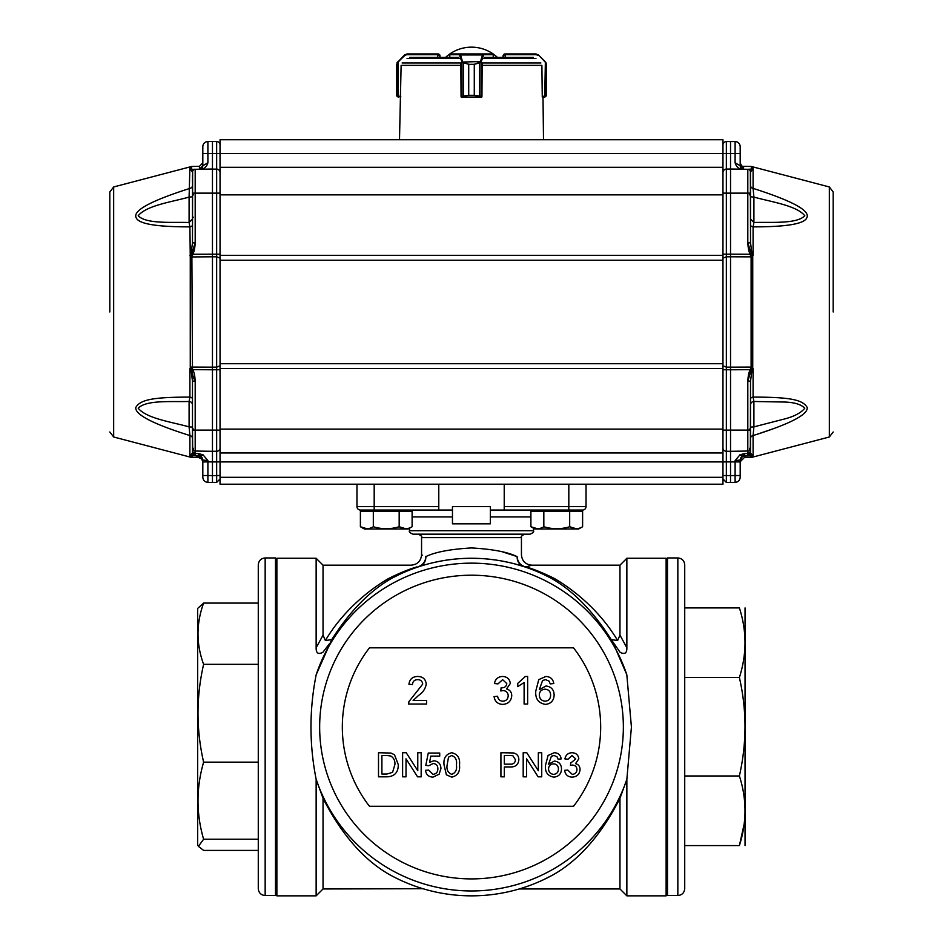 <?xml version="1.0" encoding="UTF-8"?>
<svg xmlns="http://www.w3.org/2000/svg" width="943" height="943" viewBox="0 0 943 943"><rect width="100%" height="100%" fill="white"/><g stroke="black" fill="none" stroke-linecap="round" stroke-linejoin="round"><path stroke-width="1.41" d="M554.802 578.719C576.055 591.237 600.868 612.266 617.63 640.533L619.964 635.134L626.859 647.782C626.965 653.24 624.714 654.737 620.093 652.273L611.276 639.625C593.076 611.135 573.155 590.754 551.537 578.46A168.785 168.785 0 0 0 391.463 578.46C369.774 590.837 349.853 611.217 331.724 639.625L316.188 674.705A163.893 163.893 0 0 1 626.812 674.705L631.421 727.065L626.859 779.272L619.964 798.332C601.634 834.201 579.591 859.568 553.824 874.409A168.785 168.785 0 0 1 389.176 874.409C363.55 859.721 341.507 834.366 323.036 798.332L316.141 779.272L316.141 895.85L276.877 895.85L276.877 558.268L316.141 558.268L316.141 647.782L323.036 635.134L325.37 640.533C341.944 612.49 367.004 591.155 388.198 578.719L391.993 578.165A168.785 168.785 0 0 1 551.007 578.165L543.286 574.299A168.785 168.785 0 0 1 551.007 578.165L554.802 578.719L551.007 578.165M542.249 96.339L545.973 96.115L546.374 95.302L545.714 96.657L542.26 97.035L543.003 97.035L543.498 139.741L722.963 139.741L722.963 368.583L220.037 368.583L220.037 484.207L374.182 484.207L356.961 484.207L356.961 506.603A3.442 3.442 0 0 0 360.415 510.045A3.442 3.442 0 0 1 356.961 506.603L438.778 506.603L438.778 510.045L360.415 510.045L363.857 510.045L363.857 511.424L363.857 510.045L374.182 510.045L374.182 484.207L438.778 484.207L438.778 506.603M504.222 506.603L504.222 484.207L586.039 484.207L586.039 506.603A3.442 3.442 0 0 1 582.585 510.045L504.222 510.045L504.222 506.603L586.039 506.603A3.442 3.442 0 0 1 582.585 510.045L568.818 510.045L568.818 484.207L722.963 484.207L722.963 461.917L216.654 461.917L216.678 480.4M525.357 567.097L524.049 566.66L526.194 566.92C533.62 564.598 533.62 564.598 526.194 566.92L524.225 566.484L526.194 566.92C533.938 569.183 543.298 573.014 554.248 578.424M553.553 578.059L550.17 576.397M537.204 570.786L532.583 569.065M543.958 574.617L545.019 575.124M547.081 576.138L549.298 577.269M550.064 577.67L550.901 578.118M418.775 566.484L419.482 566.484C423.702 564.81 425.847 561.509 425.906 556.594C425.47 561.509 423.089 564.81 418.775 566.484L417.643 567.097M392.099 578.106L393.007 577.635M393.702 577.269L395.919 576.138M397.981 575.124L399.042 574.617M403.639 572.507L405.49 571.717M412.138 569.053L412.928 568.759M414.755 568.099A168.785 168.785 0 0 1 416.205 567.58L416.04 567.639M418.02 566.967L418.892 566.684M409.168 569.513L405.785 570.786M391.993 578.165A168.785 168.785 0 0 1 399.714 574.299L391.993 578.165L388.752 578.424C399.702 573.014 409.062 569.183 416.806 566.92C409.38 564.598 409.38 564.598 416.806 566.92C409.38 564.598 409.38 564.598 416.806 566.92M413.175 568.664L411.655 569.23A168.785 168.785 0 0 1 413.175 568.664M408.343 570.527L407.459 570.892A168.785 168.785 0 0 1 408.343 570.527M406.551 571.269L405.749 571.611A168.785 168.785 0 0 1 406.551 571.269M404.924 571.953L403.25 572.684A168.785 168.785 0 0 1 404.924 571.953M325.37 640.533L331.724 639.625M329.744 643.362L322.883 652.297C318.274 654.725 316.035 653.216 316.141 647.782M611.276 639.625L617.63 640.533M539.75 572.684L538.076 571.953A168.785 168.785 0 0 1 539.75 572.684M537.251 571.611L536.449 571.269A168.785 168.785 0 0 1 537.251 571.611M535.541 570.892L534.657 570.527A168.785 168.785 0 0 1 535.541 570.892M531.345 569.23L529.825 568.664A168.785 168.785 0 0 1 531.345 569.23M528.245 568.099L526.795 567.58A168.785 168.785 0 0 1 528.245 568.099M509.468 562.594L503.055 561.25A168.785 168.785 0 0 1 524.049 566.66L515.09 563.997M425.564 556.464L425.906 556.594C420.095 554.248 420.095 554.248 425.906 556.594C435.194 552.044 450.389 549.156 471.5 547.942C492.517 549.132 507.711 552.02 517.094 556.594C522.905 554.248 522.905 554.248 517.094 556.594C522.905 554.248 522.905 554.248 517.094 556.594C517.53 561.509 519.911 564.81 524.225 566.484L523.518 566.484C519.298 564.81 517.153 561.509 517.094 556.594L502.678 551.926M572.106 777.138C567.78 776.891 565.281 774.627 564.609 770.337L567.698 770.03L572.224 774.356C575.183 774.144 576.774 772.541 576.975 769.559C576.762 766.765 575.254 765.268 572.448 765.068L570.456 765.398L570.774 762.616A5.493 5.493 0 0 0 571.21 762.651L575.737 758.95L572.071 755.508L568.004 759.209L564.916 758.903C565.682 755.001 568.028 752.938 571.965 752.726C576.008 752.891 578.295 754.93 578.825 758.856L575.536 763.63C578.507 764.49 580.016 766.47 580.063 769.582C579.568 774.321 576.916 776.843 572.106 777.138M558.421 768.993C558.327 765.775 556.7 764.066 553.541 763.854C550.441 764.078 548.767 765.74 548.531 768.828C548.708 772.164 550.417 774.003 553.659 774.356C556.794 774.014 558.386 772.223 558.421 768.993M561.203 758.903L558.115 759.209L556.995 756.734L554.048 755.508L551.407 756.215L548.531 764.243L554.39 761.072C558.94 761.626 561.321 764.231 561.521 768.887C561.285 773.873 558.739 776.619 553.895 777.138C547.753 776.054 544.936 772.187 545.443 765.539L548.072 755.461L554.248 752.726C558.232 752.891 560.555 754.954 561.203 758.903M526.583 776.832L523.188 776.832L523.188 752.726L526.772 752.726L538.335 770.714L538.335 752.726L541.73 752.726L541.73 776.832L538.135 776.832L526.583 758.844L526.583 776.832M510.08 755.508L504.328 755.508L504.328 764.16L510.139 764.16C513.393 764.337 515.173 762.863 515.456 759.752L512.862 755.72L510.08 755.508M500.922 776.832L500.922 752.726L513.357 752.95C516.917 753.728 518.744 755.968 518.85 759.657C518.355 764.738 515.479 767.166 510.234 766.942L504.328 766.942L504.328 776.832L500.922 776.832M451.732 755.508L448.526 757.158L447.135 764.926C446.369 769.665 447.913 772.8 451.768 774.356C455.622 772.8 457.166 769.653 456.412 764.926C457.166 760.176 455.61 757.04 451.732 755.508M444.047 764.938C443.293 758.231 445.874 754.164 451.768 752.726C457.661 754.164 460.243 758.243 459.5 764.938C460.243 771.645 457.673 775.712 451.768 777.138L446.381 774.816L444.047 764.938M432.99 777.138C428.617 776.938 426.13 774.663 425.493 770.337L428.582 770.03L433.002 774.356C436.244 773.991 437.858 772.117 437.858 768.745C437.835 765.48 436.22 763.747 433.026 763.535L428.9 765.704L425.8 765.398L428.275 753.033L439.721 753.033L439.721 756.121L430.798 756.121L429.572 762.368L433.874 760.753C438.412 761.307 440.77 763.913 440.947 768.569L439.108 774.215L432.99 777.138M406.02 776.832L402.614 776.832L402.614 752.726L406.209 752.726L417.773 770.714L417.773 752.726L421.167 752.726L421.167 776.832L417.572 776.832L406.02 758.844L406.02 776.832M386.795 755.508L381.903 755.508L381.903 774.05L386.878 774.05L392.571 772.341L394.893 764.596C395.2 760.812 393.832 757.948 390.779 756.003L386.795 755.508M378.508 776.832L378.508 752.726L391.015 753.068L394.516 754.789L398.288 764.643C398.323 772.364 394.61 776.419 387.137 776.832L378.508 776.832M550.606 695.062C550.5 691.396 548.637 689.439 545.019 689.192C541.482 689.463 539.573 691.36 539.302 694.885C539.502 698.692 541.459 700.802 545.16 701.203C548.743 700.802 550.559 698.763 550.606 695.062M553.789 683.545L550.252 683.899L548.979 681.07L545.596 679.655L542.59 680.469L539.302 689.651L545.997 686.009C551.207 686.645 553.918 689.628 554.142 694.956C553.871 700.649 550.971 703.784 545.431 704.386C538.418 703.136 535.2 698.716 535.765 691.136L538.771 679.608L545.832 676.473C550.394 676.673 553.046 679.031 553.789 683.545M527.644 676.473L527.644 704.032L524.108 704.032L524.108 682.555L517.754 686.622L517.754 683.369L525.369 676.473L527.644 676.473M502.654 704.386C497.704 704.103 494.851 701.509 494.085 696.618L497.609 696.264C498.069 699.341 499.79 700.979 502.784 701.203C506.167 700.955 507.982 699.128 508.206 695.71C507.971 692.516 506.238 690.806 503.043 690.582L500.757 690.96L501.122 687.777A6.283 6.283 0 0 0 501.629 687.824C504.658 687.836 506.391 686.433 506.804 683.592L502.607 679.655L497.963 683.899L494.438 683.545C495.311 679.078 497.998 676.72 502.489 676.473C507.11 676.661 509.727 678.995 510.328 683.475L506.568 688.944C509.963 689.922 511.684 692.186 511.743 695.745C511.177 701.168 508.147 704.044 502.654 704.386M413.117 700.496L426.601 700.496L426.601 704.032L408.578 704.032L408.956 701.58L422.712 684.111C422.346 681.223 420.672 679.738 417.69 679.655C414.449 679.762 412.704 681.4 412.468 684.594L408.932 684.253C409.639 679.149 412.574 676.555 417.773 676.473C422.853 676.591 425.67 679.125 426.248 684.076C425.399 688.85 422.853 692.622 418.598 695.392L413.117 700.496M369.479 806.289L573.521 806.289A129.179 129.179 0 0 0 573.521 647.829L369.479 647.829A129.179 129.179 0 0 0 369.479 806.289M452.463 506.603L490.348 506.603L490.348 523.825L452.463 523.825L452.463 506.603L468.223 506.603M418.951 566.66A168.785 168.785 0 0 1 427.863 564.008L422.877 565.423M521.844 565.953L523.518 566.484M526.194 566.92L530.166 565.682M530.709 565.505L531.781 565.163C525.51 564.551 522.057 561.109 521.444 554.826L521.444 537.604L421.556 537.604L421.556 554.826L422.57 555.25M495.841 560.036L488.12 559.093M479.893 558.48L471.488 558.268M470.38 558.28L463.084 558.48M454.856 559.093L447.123 560.036M439.909 561.25L433.485 562.606A168.785 168.785 0 0 1 440.322 561.179M452.463 510.045L438.778 510.045M471.5 534.162L412.94 534.162C409.957 532.936 408.814 531.793 409.498 530.709L533.502 530.709C534.186 531.793 533.043 532.936 530.06 534.162L432.401 534.162M521.444 537.604C520.607 536.72 521.75 535.577 524.897 534.162L510.599 534.162M619.964 798.332L619.964 888.966L626.859 895.85L666.123 895.85L666.123 558.268L626.859 558.268L626.859 647.782M626.859 779.272L626.859 895.85M531.781 565.163L619.964 565.163L619.964 635.134M552.681 875.045L543.569 879.689M323.036 798.332L323.036 888.966L422.959 888.719M420.755 888.035L417.513 886.986M409.109 883.897L403.368 881.493M316.141 558.268L323.036 565.163L323.036 635.134M626.812 674.705L613.256 643.362M504.222 510.045L490.348 510.045M316.141 779.272C309.245 744.357 309.257 709.501 316.188 674.705M667.503 895.532L667.503 557.95L677.84 557.95C682.025 558.362 684.312 560.661 684.724 564.845L684.724 888.636C684.312 892.821 682.025 895.119 677.84 895.532L667.503 895.532M745.041 845.588L745.041 607.905M684.724 677.51L739.383 677.51C746.856 710.138 746.856 742.954 739.383 775.971C746.856 799.039 746.856 822.237 739.383 845.588C746.856 845.588 746.856 845.588 739.383 845.588L744.216 823.84M739.383 845.588L684.724 845.588L684.724 775.971L739.383 775.971M684.724 607.905L739.383 607.905C746.856 607.905 746.856 607.905 739.383 607.905C746.856 630.973 746.856 654.171 739.383 677.51M265.16 557.95L275.497 557.95L275.497 895.532L265.16 895.532C260.975 895.119 258.688 892.821 258.276 888.636L258.276 564.845C258.688 560.661 260.975 558.362 265.16 557.95L265.16 895.532M197.653 608.447L197.653 845.046L198.407 846.354L203.617 839.223C196.144 813.679 196.144 787.994 203.617 762.156C196.144 729.54 196.144 696.936 203.617 664.332C196.144 644.034 196.144 623.618 203.617 603.084L197.653 608.447M203.617 839.223L258.276 839.223L258.276 850.409L203.617 850.409L198.407 846.354M258.276 762.156L203.617 762.156M258.276 664.332L203.617 664.332M258.276 603.084L203.617 603.084M258.276 850.409L258.276 888.636M490.348 506.603L474.777 506.603M207.896 460.585L202.816 460.031L200.67 456.4L203.063 454.856L207.896 460.585L207.896 475.52L212.458 475.602L212.458 482.486L216.654 482.415L220.037 478.973L216.654 482.415L216.654 475.531L220.037 475.531L212.458 475.602L212.458 461.917L202.816 461.917L202.816 477.241L202.816 475.52L207.896 475.52L207.896 482.403C204.808 482.062 203.11 480.341 202.816 477.241M722.963 477.323L220.037 477.323L220.037 478.973M201.484 456.99L195.189 455.834A2.758 2.758 45.3 0 1 192.478 453.076L192.478 451.732L195.189 453.583L198.749 453.642L200.67 456.4A4.137 4.137 0 0 0 198.749 455.893L198.749 453.642L203.063 454.856M212.458 482.486L207.896 482.403M207.896 141.544L212.458 141.462L207.896 141.544A5.163 5.163 -0 0 0 202.816 146.707A5.163 5.163 0 0 1 207.896 141.544L207.896 153.52L212.458 153.52L212.458 169.021L199.433 169.245L202.816 165.803L202.816 162.88L202.816 165.555A3.442 3.383 0 0 1 199.433 168.938L199.433 166.322L202.816 162.88M220.037 144.986A3.442 3.442 0 0 0 216.654 141.544L212.458 141.462L212.458 153.52L216.654 153.52L216.654 169.092A3.442 3.442 0 0 1 220.025 172.321M543.498 139.741L220.037 139.741L220.037 153.52L216.654 153.52L216.654 141.544L212.458 141.462M192.561 455.787L198.749 455.893L195.189 455.834L195.189 451.049L212.458 451.308L212.458 461.917L216.654 461.917L216.654 451.249L212.458 451.308L212.458 369.774L192.608 369.656C194.022 371.566 194.883 375.373 195.189 381.09L192.478 381.09L192.478 450.872A1.037 0.967 180 0 1 192.572 450.471M202.556 458.581L202.816 461.917M202.816 146.707L202.816 153.52L202.816 146.707M220.037 193.138L216.654 193.138L216.654 169.092A3.442 3.442 0 0 1 220.037 172.545M193.185 455.799L192.16 455.964L192.16 457.496L198.749 457.614L201.602 458.828L202.816 461.752L202.816 460.16L202.816 466.903M198.749 457.614L198.749 456.07A4.137 4.09 180 0 1 202.816 460.16L202.439 458.298M201.79 168.255L199.433 169.245L192.384 169.375L216.654 169.092L195.189 169.327A2.758 2.758 -0 0 0 192.655 171.131A2.758 2.758 -0 0 0 192.643 171.143L192.478 200.317L192.643 171.143A2.758 2.758 0 0 0 192.478 172.074L190.51 169.339L199.433 169.245A3.442 3.442 0 0 0 202.014 168.007A3.442 3.442 0 0 1 199.433 169.245C203.888 169.339 206.706 167.17 207.896 162.75C206.706 167.17 203.888 169.339 199.433 169.245L212.458 169.021L212.458 193.138L192.643 193.138M199.433 169.245L202.816 165.803L202.816 153.52L202.816 165.555M202.816 153.52L207.896 153.52L207.896 162.75L202.816 165.803L202.592 167.041M220.037 368.843L220.037 369.75L216.654 369.75L216.654 367.145L220.037 365.837L220.037 258.111L216.654 256.802L216.654 193.138L212.458 193.138L212.458 256.791L190.262 256.956L189.908 226.874C156.715 226.909 138.81 223.915 136.228 217.88C132.35 210.867 150.243 201.024 189.908 188.388A3.442 2.935 180 0 0 192.478 185.547L192.478 196.804L189.095 197.087C171.308 202.038 146.448 205.48 138.185 215.77C146.401 224.175 171.343 221.947 189.095 222.477L192.478 219.035L192.478 196.804M192.16 457.496L191.346 457.39L191.346 455.846L198.749 455.893A4.137 4.137 0 0 1 202.462 458.345A4.137 4.137 0 0 0 201.059 456.648M199.987 169.245L198.749 169.257M192.631 171.178L192.478 242.858L195.189 242.858C194.847 248.61 193.999 252.406 192.667 254.256L191.889 256.861L192.478 369.385L190.557 368.359L190.262 367.004A6.884 2.617 0 0 0 191.889 367.086L212.458 367.157L212.458 369.774L216.654 369.75L216.654 451.249A3.442 3.029 180 0 0 220.037 448.22M192.478 404.936L192.478 404.924A3.442 3.442 -0 0 0 189.095 401.482C171.308 402.036 146.448 399.738 138.185 408.189C146.436 418.468 171.308 421.922 189.095 426.873L192.478 427.144L192.478 438.66M192.478 451.662L192.478 427.144M195.166 455.834L192.478 453.076L189.908 455.634L189.908 435.56A3.442 2.935 180 0 1 192.478 438.401L192.478 447.371M192.478 451.732L192.678 449.516A2.758 2.428 0 0 0 195.189 451.049L195.189 430.102L192.667 430.102M192.478 399.03A3.442 2.016 180 0 0 189.908 397.074L189.095 401.482L189.095 426.873L189.908 435.56C153.12 423.996 135.073 414.661 135.757 407.576C140.354 399.042 155.489 397.239 189.908 397.074L189.908 368.277L191.075 370.599L191.842 370.163C192.396 374.583 193.515 378.226 195.189 381.09L195.189 430.102L220.037 430.102M192.478 367.994L192.608 369.656M189.908 368.277L190.557 368.359M192.478 453.1L193.256 454.998L195.189 455.834L192.478 453.076L193.456 455.174A2.758 2.758 0 0 0 195.189 455.834L193.291 455.021M193.386 455.115A2.758 2.758 0 0 0 193.456 455.174L195.189 455.834L190.557 455.752M192.478 242.858L191.075 253.361L191.653 253.679L195.189 242.858L195.189 169.327L192.384 169.375M191.075 253.361L189.908 255.671M190.557 255.6L192.478 254.575L192.478 255.954M191.641 455.764L189.908 455.634M191.075 370.599L192.478 381.09M192.478 430.208L192.478 436.196M192.478 453.182L193.256 454.986M190.51 169.339L190.51 166.722L189.908 166.946L189.095 197.087L189.095 222.477L189.908 226.874A3.442 2.016 0 0 0 192.478 224.917L192.478 219.024M212.458 367.157L212.458 256.791L216.654 256.802L216.654 367.145L212.458 367.157M109.812 311.98L109.812 191.959L113.667 186.962L189.908 166.946M722.963 260.244L220.037 260.244L220.037 255.376L722.963 255.376M220.037 368.583L220.037 363.715L722.963 363.715M504.222 484.207L438.778 484.207M602.164 139.741L616.404 139.741M722.963 139.741L220.037 139.741M750.357 193.138L747.811 193.138L747.811 242.858L750.522 242.858L750.357 171.143A2.758 2.758 -0 0 0 747.811 169.327L751.371 169.08L751.371 166.463L743.567 166.322L743.567 168.938A3.442 3.383 0 0 1 740.184 165.555L740.184 146.707A5.163 5.163 0 0 0 735.104 141.544L726.346 141.544L726.346 153.52L730.542 153.52L730.542 169.021L726.346 169.092L726.346 153.52L220.037 153.52L220.037 255.376M722.963 167.3L220.037 167.3L722.963 167.3M220.037 260.244L220.037 363.715M722.963 368.583L722.963 461.917L726.346 461.917L726.346 369.75L730.542 369.774L730.542 430.102L722.963 430.102M722.963 448.22A3.442 3.029 180 0 0 726.346 451.249L730.542 451.308L730.542 482.486L735.104 482.403L735.104 475.52L740.184 475.52L740.184 477.241L740.184 460.031L740.184 461.752L740.184 460.031L735.104 460.585L739.937 454.856L744.251 453.642L744.251 455.893L747.834 455.834M749.614 455.115A2.758 2.758 0 0 1 747.811 455.834L747.811 453.583L744.251 453.642L740.184 460.031M739.937 454.856L742.33 456.4A4.137 4.137 0 0 1 744.251 455.893L745.43 455.87M722.963 478.973L722.963 475.531L726.346 475.531L726.346 482.415L722.963 478.973L726.346 482.415L730.542 482.486M741.929 456.66A4.137 4.137 0 0 0 740.726 457.98A4.137 4.137 0 0 1 744.251 455.893L747.811 455.834A2.758 2.758 0 0 0 750.522 453.076L747.811 455.834L750.982 455.775M750.522 219.035L753.905 222.477L753.905 197.087L750.522 196.804L750.522 224.917A3.442 2.016 180 0 0 753.092 226.874L753.905 222.477C771.657 221.947 796.599 224.175 804.815 215.77C796.611 205.527 771.657 202.002 753.905 197.087L753.092 188.388A3.442 2.935 0 0 1 750.522 185.547A3.442 2.935 -0 0 0 750.593 186.148M750.557 455.787L749.826 455.799M750.522 438.354L750.522 438.401A3.442 2.935 180 0 1 753.092 435.56L753.905 426.873L782.207 419.564C793.287 416.947 800.831 413.152 804.815 408.189C800.831 404.099 793.287 402.036 782.207 402.001L753.905 401.482L753.092 397.074C787.511 397.239 802.646 399.042 807.243 407.576C807.927 414.661 789.88 423.996 753.092 435.56L753.092 455.634L750.522 453.182M750.628 453.736L751.241 454.691M833.188 311.98L833.188 191.959L829.333 186.962L753.092 166.946L753.092 188.388C792.757 201.024 810.65 210.855 806.772 217.88C804.19 223.915 786.285 226.909 753.092 226.874L753.092 255.671L751.925 253.361L750.522 242.858M749.485 449.917L750.522 450.872C750.522 453.053 750.522 453.053 750.522 450.872L750.322 449.516A2.758 2.428 180 0 1 747.811 451.049L747.811 453.583L750.522 451.732L750.522 450.872L749.367 455.316M752.443 455.752L747.799 455.834L750.522 453.076L750.522 451.732M740.314 459.005A4.137 4.137 0 0 1 740.479 458.498A4.137 4.137 0 0 0 740.314 459.005L740.538 458.357M750.522 190.922L750.522 192.101M750.522 219.413L750.522 220.862M756.357 434.534L773.413 428.688M750.345 448.951L750.522 381.09L751.925 370.599L753.092 368.277L753.092 397.074A3.442 2.016 0 0 0 750.522 399.03L750.522 404.924A3.442 3.442 180 0 1 753.905 401.482L753.905 426.873L750.522 427.144L750.522 434.723M750.522 404.901L750.522 428.228M750.522 430.008L750.522 437.493M750.522 434.57L750.522 432.754M740.184 477.241C739.89 480.341 738.192 482.062 735.104 482.403L735.151 480.388M742.884 456.153L744.251 455.893L742.33 456.4L744.251 455.893L744.251 457.614L740.184 461.752M750.522 182.683L750.522 183.331M750.616 169.375L752.49 169.339L750.522 172.074A2.758 2.758 0 0 0 750.51 171.803M722.963 144.986A3.442 3.442 -0 0 1 726.346 141.544L730.542 141.462L730.542 153.52L740.184 153.52L740.184 165.803L743.567 169.245A3.442 3.442 0 0 1 740.561 167.371A3.442 3.442 0 0 0 743.567 169.245L742.506 169.068M740.184 165.555L740.184 165.803A3.442 3.442 0 0 0 740.22 166.263M750.522 217.845L750.522 172.074A1.037 1.002 180 0 1 750.498 172.286M750.993 255.282L750.522 254.575L752.443 255.6L752.738 256.956L751.111 256.861L750.522 255.129M750.522 255.954L750.333 254.256C749.001 252.406 748.153 248.61 747.811 242.858L751.347 253.679L751.925 253.361M750.522 423.631L750.522 444.188M750.522 368.831L750.522 367.994L750.522 369.385L753.092 368.277M751.925 370.599L751.158 370.163L747.811 381.09C748.153 375.326 749.001 371.518 750.369 369.68L750.993 368.666M750.522 381.09L747.811 381.09L747.811 430.102L730.542 430.102L730.542 451.308L747.811 451.049L747.811 430.102L750.404 430.091M750.522 367.994L752.738 367.004L752.443 368.359M750.357 171.143L750.522 200.317M740.561 167.371L740.184 165.803L735.104 162.75C736.294 167.17 739.112 169.339 743.567 169.245L752.49 169.339L752.49 166.722L753.092 166.946M744.251 169.257L743.013 169.245L744.251 169.257M740.184 146.707A5.163 5.163 0 0 0 735.104 141.544L730.542 141.462M753.092 255.671L752.443 255.6M750.333 254.256L730.542 254.186L730.542 256.791L726.346 256.802L722.963 258.111L722.963 365.837L726.346 367.145L726.346 254.197L730.542 254.186L730.542 169.021L743.013 169.245M722.963 368.843L722.963 369.75L726.346 369.75L726.346 367.145L730.542 367.157L730.542 369.774L750.369 369.68M722.963 255.105L722.963 254.197L726.346 254.197L726.346 193.138L747.811 193.138L747.811 169.327L730.542 169.021L742.836 169.162M722.963 193.138L726.346 193.138L726.346 169.092L730.542 169.021M730.542 367.157L730.542 256.791L751.111 256.861L751.111 367.086L730.542 367.157M726.346 169.092A3.442 3.442 0 0 0 722.963 172.545M493.295 57.417L493.283 54.659L493.213 57.417M401.105 65.727L399.502 139.741M541.895 65.727L542.26 97.035L544.571 97.035L544.771 96.339L545.36 61.873L546.374 64.301L545.973 62.886L538.477 54.977L536.037 53.975L505.047 53.975L536.037 53.975L538.477 54.977L545.054 61.554L538.477 54.977M481.838 96.728A0.684 0.66 -90 0 1 481.284 97.035L480.47 97.035L481.838 97.035L481.838 96.339M460.832 64.03L461.056 96.339L468.695 95.302L468.695 64.301L462.129 62.356L462.683 61.873L468.718 64.301L468.718 95.302L461.162 96.764A0.684 0.684 0 0 0 461.716 97.035L480.447 97.035L474.282 95.302L474.282 64.301L480.317 61.873L480.871 62.356L479.669 62.886L474.305 64.301L474.305 95.302L481.944 96.339L482.168 64.03M461.162 96.339L461.162 97.035M538.182 55.472L536.237 54.659L504.741 54.659L503.02 55.696L503.02 57.417L497.433 57.417A37.897 37.897 0 0 0 445.567 57.417L437.752 57.417L437.752 54.659L406.763 54.659L404.818 55.472L397.027 62.886L404.523 54.977L406.963 53.975L437.953 53.975L406.963 53.975L404.523 54.977L398.229 62.049L404.523 54.977M533.29 57.417L484.584 57.417M503.527 54.47L504.741 53.975L503.527 54.47L503.02 57.417L505.248 57.417L505.047 53.975M458.416 57.417L409.71 57.417M462.129 62.356L459.265 54.659L449.787 54.706M493.213 54.706L493.283 54.659A0.684 0.684 -89.9 0 0 492.6 53.975L450.4 53.975L492.6 53.975M461.87 96.339A0.684 0.66 90 0 0 462.53 97.035A0.684 0.637 90 0 1 461.917 96.339L461.87 62.049L480.47 61.554L480.871 62.356M459.265 54.659A0.684 0.66 -90 0 1 459.925 53.975L460.514 54.977L482.486 54.977L483.075 53.975A0.684 0.66 90 0 1 483.735 54.659L481.13 62.049L481.13 96.339A0.684 0.637 -90 0 1 480.447 97.035A0.684 0.66 -90 0 0 481.13 96.339M463.402 62.533L463.402 96.657M459.854 55.472L460.514 54.977L462.53 61.554M449.717 57.417L449.717 54.659A0.684 0.684 89.9 0 1 450.4 53.975M479.598 96.657L479.598 62.533M480.47 61.554L482.486 54.977L483.146 55.472M544.901 96.339L544.641 97.035L545.714 96.657L546.374 95.302L546.374 64.301L546.374 95.302L545.714 96.657L546.374 95.302M545.714 96.657L545.714 96.657A0.684 0.684 51.5 0 0 545.973 96.115L545.973 62.886A0.684 0.672 -30.9 0 0 545.879 62.533L545.278 62.356M536.237 54.659L536.037 53.975M438.259 54.659L438.259 53.975L439.473 54.47L439.98 57.417L439.98 55.696L437.752 54.659L437.953 53.975M397.121 62.533L397.64 61.873L397.121 62.533A0.684 0.672 30.9 0 0 397.027 62.886L396.626 95.302L397.027 96.115L400.751 96.339M400.74 97.035L399.997 97.035M398.229 62.049L398.429 97.035L397.286 96.657L398.359 97.035L398.099 96.339M397.262 96.646L396.626 95.302L396.626 64.301M439.98 55.696L439.662 54.694M439.473 54.47L438.519 53.987M397.286 96.657L397.286 96.657A0.684 0.684 -51.5 0 1 397.027 96.115L397.027 62.886M406.963 53.975L406.763 54.659M569.678 526.736L576.138 528.728L569.678 526.736L569.678 511.424L582.609 511.424L582.609 526.736C578.307 529.353 574.004 529.353 569.678 526.736C561.073 529.353 552.457 529.353 543.828 526.736L543.828 511.424L569.678 511.424M543.828 526.736C539.526 529.353 535.223 529.353 530.897 526.736L530.897 511.424L543.828 511.424M582.609 526.736L578.696 528.988L534.811 528.988L530.897 526.736L537.357 528.728M399.172 526.736L405.643 528.728L399.172 526.736L399.172 511.424L412.103 511.424L412.103 526.736C407.812 529.353 403.498 529.353 399.172 526.736C390.567 529.353 381.95 529.353 373.322 526.736L373.322 511.424L399.172 511.424M373.322 526.736C369.031 529.353 364.717 529.353 360.391 526.736L366.862 528.728L360.391 526.736L360.391 511.424L373.322 511.424M409.498 530.709L409.498 528.233L408.189 528.988L364.304 528.988L360.391 526.736L364.304 528.988M452.463 516.941L412.103 516.941M623.358 727.065A151.858 151.858 0 0 0 395.577 595.552A151.858 151.858 0 0 0 395.577 858.566A151.858 151.858 0 0 0 623.358 727.065M626.836 779.342A163.893 163.893 0 0 1 316.164 779.342M530.897 516.941L490.348 516.941M677.84 895.532L677.84 557.95M207.896 475.52L202.816 475.52M192.667 254.256L220.037 254.197L220.037 255.105M192.655 448.951L192.478 423.631M192.678 429.1L193.645 429.1L192.678 429.1M192.478 172.074L192.678 171.048L192.478 172.074A1.037 1.002 0 0 0 192.502 172.286M192.678 194.859L193.645 194.859L192.678 194.859M191.629 169.08L191.629 166.463L199.433 166.322M193.515 450.518L193.515 448.302M190.262 367.004L190.262 256.956M191.346 457.39L113.667 436.998L113.667 186.962M722.963 194.859L220.037 194.859M722.963 429.1L220.037 429.1M220.037 452.958L722.963 452.958M751.654 455.846L751.654 457.39L750.84 457.496L750.84 455.964L744.251 456.07A4.137 4.09 180 0 0 740.184 460.16M730.542 475.602L726.346 475.531L726.346 461.917L735.104 461.917L735.104 475.52L730.542 475.602M752.49 169.339L751.371 169.08M735.104 460.585L735.104 461.917L740.184 461.917M749.355 429.1L750.322 429.1L749.355 429.1M749.355 194.859L750.322 194.859L749.355 194.859M735.104 162.75L735.104 141.544M752.738 367.004L752.738 256.956M751.654 457.39L829.333 436.998L829.333 186.962M749.485 448.302L749.485 450.518M535.942 58.419L483.771 58.419M459.229 58.419L407.058 58.419M461.162 62.969L402.131 62.969M540.869 62.969L481.838 62.969M541.895 65.362L481.956 65.362M461.044 65.362L401.105 65.362M460.844 64.23L461.056 65.727M481.944 65.727L482.156 64.23M450.448 53.975A0.684 0.66 -90 0 0 449.787 54.659L449.787 57.417M492.552 53.975A0.684 0.66 90 0 1 493.213 54.659L483.735 54.659M468.695 95.302L474.305 95.302M468.695 64.301L474.305 64.301M504.741 54.659L504.741 53.975M323.036 565.163L411.219 565.163C417.49 564.551 420.943 561.109 421.556 554.826M619.964 565.163L626.859 558.268M519.228 888.966L619.964 888.966M323.036 888.966L316.141 895.85M534.811 528.988L533.502 528.233L533.502 530.709M421.556 537.604C422.358 536.65 421.203 535.494 418.103 534.162M667.503 567.427L666.123 567.427M667.503 886.055L666.123 886.055M276.877 567.745L275.497 567.745M276.877 886.373L275.497 886.373M201.437 456.954L200.116 456.153M220.037 365.837L220.037 366.792M220.037 257.168L220.037 258.111M192.478 175.033L192.478 182.388M193.515 217.244L192.478 218.281M192.478 404.747L192.478 402.744M192.478 402.189L192.478 400.563M192.478 436.35L192.478 437.493M190.51 166.722L191.629 166.463M193.527 169.351L192.938 169.363M192.478 190.757L192.478 188.895M192.478 450.872L192.478 452.522M192.478 429.89L192.478 447.465M113.667 436.998L109.812 432M750.84 457.496L744.251 457.614M751.371 166.463L752.49 166.722M743.567 166.322C742.754 167.182 741.622 166.039 740.184 162.88M750.522 196.804L750.522 185.547M750.522 400.551L750.522 404.747M740.184 464.204L740.184 461.728M747.811 455.834L750.522 453.076M750.062 169.363L749.473 169.351M742.188 168.938L741.351 168.384M741.304 168.349L740.184 165.803M722.963 258.111L722.963 257.168M722.963 366.792L722.963 365.837M829.333 436.998L833.188 432M750.522 450.872L750.522 405.667M534.363 510.045L534.363 511.424M579.143 510.045L579.143 511.424M408.637 510.045L408.637 511.424M408.189 528.988L412.103 526.736"/></g></svg>
